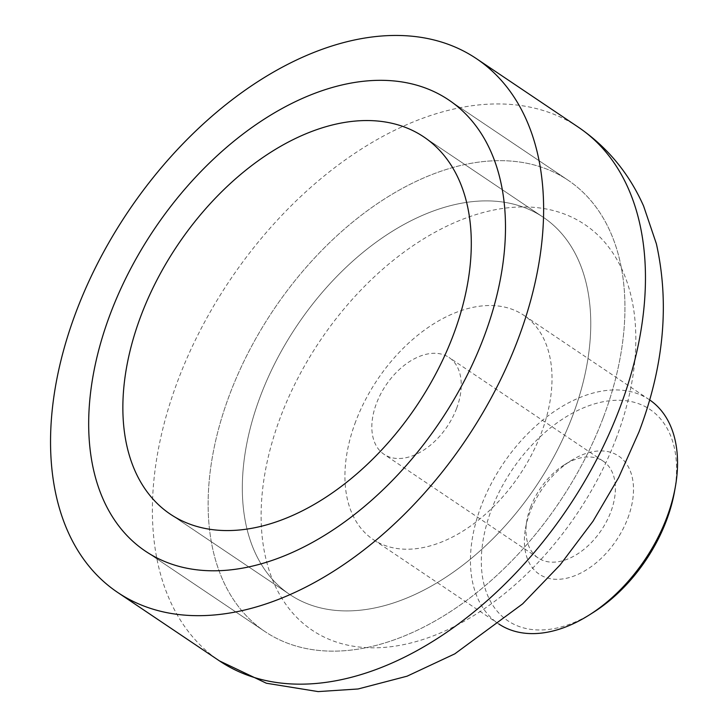 <?xml version="1.0" encoding="UTF-8"?>
<svg xmlns="http://www.w3.org/2000/svg" width="728" height="728" viewBox="0 0 728 728"><rect width="100%" height="100%" fill="white"/><g stroke="black" fill="none" stroke-linecap="round" stroke-linejoin="round"><path stroke-width="0.55" stroke-dasharray="3.64 2.73" d="M593.001 612.621A127.345 80.69 123.9 0 1 499.909 614.177A127.345 80.69 123.9 0 1 491.455 509.636A127.345 80.69 123.9 0 1 610.774 400.627A127.345 80.69 123.9 0 1 674.547 491.373M649.631 399.899A135.062 85.576 -56.1 0 0 649.358 399.708A135.062 85.576 -56.1 0 0 481.199 505.969A135.062 85.576 -56.1 0 0 498.616 623.86A135.062 85.576 -56.1 0 0 498.889 624.042M627.836 518.181A71.171 45.1 -56.1 0 0 623.113 459.75A71.171 45.1 -56.1 0 0 571.08 460.615A71.171 45.1 -56.1 0 0 530.039 512.057A71.171 45.1 -56.1 0 0 525.498 528.391A71.171 45.1 -56.1 0 0 561.151 579.115A71.171 45.1 -56.1 0 0 627.836 518.181M530.621 507.052A58.313 36.946 123.9 0 1 564.236 464.91A58.313 36.946 123.9 0 1 603.221 461.179A58.313 36.946 123.9 0 1 610.746 512.075A58.313 36.946 123.9 0 1 538.138 557.948A58.313 36.946 123.9 0 1 526.899 520.438A58.313 36.946 123.9 0 1 530.621 507.052M456.602 408.417A58.313 36.946 -56.1 0 0 449.085 357.512A58.313 36.946 -56.1 0 0 376.476 403.394A58.313 36.946 -56.1 0 0 384.002 454.29A58.313 36.946 -56.1 0 0 456.602 408.417M355.683 421.558A135.062 85.576 -56.1 0 0 373.1 539.448A135.062 85.576 -56.1 0 0 541.259 433.187A135.062 85.576 -56.1 0 0 523.841 315.297A135.062 85.576 -56.1 0 0 355.683 421.558M603.294 417.608A271.835 172.245 -56.1 0 0 568.24 180.335A271.835 172.245 -56.1 0 0 229.784 394.194A271.835 172.245 -56.1 0 0 264.837 631.476A271.835 172.245 -56.1 0 0 603.294 417.608A271.835 172.245 -56.1 0 0 568.24 180.335A271.835 172.245 -56.1 0 0 229.784 394.194A271.835 172.245 -56.1 0 0 264.837 631.476A271.835 172.245 -56.1 0 0 603.294 417.608M572.663 415.688A227.245 143.989 -56.1 0 0 543.361 217.335A227.245 143.989 -56.1 0 0 260.424 396.114A227.245 143.989 -56.1 0 0 289.726 594.467A227.245 143.989 -56.1 0 0 572.663 415.688A227.245 143.989 -56.1 0 0 543.361 217.335A227.245 143.989 -56.1 0 0 260.424 396.114A227.245 143.989 -56.1 0 0 289.726 594.467A227.245 143.989 -56.1 0 0 572.663 415.688M616.37 437.901A244.399 154.855 123.9 0 1 365.265 647.565A244.399 154.855 123.9 0 1 280.571 416.853A244.399 154.855 123.9 0 1 531.677 207.18A244.399 154.855 123.9 0 1 616.37 437.901M578.378 127.209A321.576 203.758 -56.1 0 0 178.005 380.207A321.576 203.758 -56.1 0 0 219.465 660.897M564.236 464.91L571.08 460.615M603.221 461.179L449.085 357.512M498.616 623.86L373.1 539.448M568.24 180.335L448.785 99.991L568.24 180.335M264.837 631.476L145.382 551.132L264.837 631.476M649.358 399.708L523.841 315.297M538.138 557.948L384.002 454.29M526.899 520.438L525.498 528.391M423.896 136.991L543.361 217.335L423.896 136.991M170.27 514.132L289.726 594.467L170.27 514.132"/><path stroke-width="1.09" d="M675.393 486.595L674.547 491.373A127.345 80.69 123.9 0 1 666.42 520.602A127.345 80.69 123.9 0 1 593.001 612.621L588.907 615.206A135.062 85.576 -56.1 0 0 666.775 517.599A135.062 85.576 -56.1 0 0 675.393 486.595A135.062 85.576 -56.1 0 0 649.631 399.899M498.889 624.042A135.062 85.576 -56.1 0 0 588.907 615.206M76.158 311.721A321.576 203.758 -56.1 0 0 117.627 592.41A321.576 203.758 -56.1 0 0 518.008 339.412A321.576 203.758 -56.1 0 0 476.54 58.722A321.576 203.758 -56.1 0 0 76.158 311.721M483.838 337.264A271.835 172.245 -56.1 0 0 448.785 99.991A271.835 172.245 -56.1 0 0 110.328 313.859A271.835 172.245 -56.1 0 0 145.382 551.132A271.835 172.245 -56.1 0 0 483.838 337.264A271.835 172.245 -56.1 0 0 448.785 99.991A271.835 172.245 -56.1 0 0 110.328 313.859A271.835 172.245 -56.1 0 0 145.382 551.132A271.835 172.245 -56.1 0 0 483.838 337.264M453.198 335.344A227.245 143.989 -56.1 0 0 423.896 136.991A227.245 143.989 -56.1 0 0 140.959 315.779A227.245 143.989 -56.1 0 0 170.27 514.132A227.245 143.989 -56.1 0 0 453.198 335.344A227.245 143.989 -56.1 0 0 423.896 136.991A227.245 143.989 -56.1 0 0 140.959 315.779A227.245 143.989 -56.1 0 0 170.27 514.132A227.245 143.989 -56.1 0 0 453.198 335.344M578.378 127.209C607.361 147.092 629.101 173.382 643.616 206.088L656.383 243.807C669.678 303.594 663.89 366.284 639.02 431.859L618.663 477.559L592.992 521.257L560.069 564.983L522.622 603.885L454.818 653.844L407.089 676.185L358.076 688.979L318.118 691.6L266.357 683.228L219.465 660.897A321.576 203.758 -56.1 0 0 619.846 407.898A321.576 203.758 -56.1 0 0 578.378 127.209L476.54 58.722M219.465 660.897L117.627 592.41"/></g></svg>
